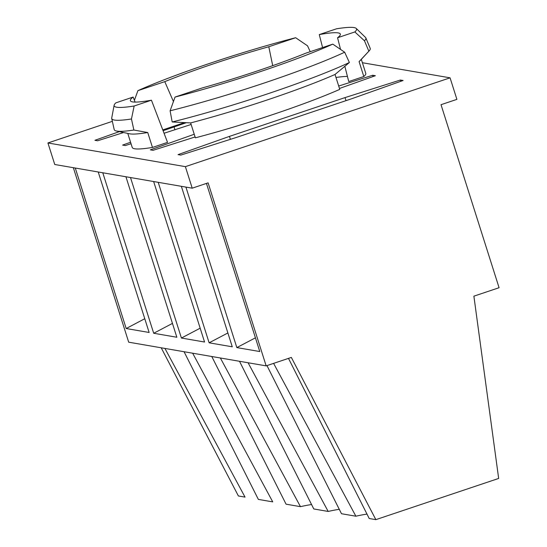 <?xml version="1.0" encoding="UTF-8"?>
<svg xmlns="http://www.w3.org/2000/svg" width="547" height="547" viewBox="0 0 547 547"><rect width="100%" height="100%" fill="white"/><g stroke="black" fill="none" stroke-linecap="round" stroke-linejoin="round"><path stroke-width="0.82" d="M131.458 118.979L133.871 130.036L147.738 132.531L152.469 147.437L167.539 142.377L151.444 100.197L134.152 106.002L131.458 118.979A133.304 12.349 162.4 0 1 114.398 120.06A133.304 12.349 162.4 0 1 111.725 118.521A133.304 12.349 162.4 0 1 111.725 117.981L114.132 105.236A127.15 11.781 162.4 0 1 115.861 102.85L133.153 97.045L135.075 102.084M133.871 130.036A134.295 12.444 162.4 0 1 116.873 131.095A134.295 12.444 162.4 0 1 116.49 131.027A134.295 12.444 162.4 0 1 114.186 129.543L111.725 118.521M147.738 132.531A122.507 11.35 162.4 0 1 129.926 133.865A122.507 11.35 162.4 0 1 129.577 133.796L116.49 131.027M152.469 147.437A122.507 11.35 162.4 0 1 134.658 148.77A122.507 11.35 162.4 0 1 132.224 147.444L127.772 133.413M322.58 47.562L319.27 34.591L336.555 28.793A127.15 11.781 162.4 0 1 356.227 28.437L365.54 37.469A133.304 12.349 162.4 0 1 365.847 37.907L370.196 48.334A134.295 12.444 162.4 0 1 369.163 50.871L360.07 60.683A122.507 11.35 162.4 0 1 359.085 61.613L368.856 51.186L364.466 40.793L354.853 31.945L337.561 37.743L340.521 49.333M134.152 106.002A127.15 11.781 162.4 0 1 116.682 107.219A127.15 11.781 162.4 0 1 114.132 105.236M319.27 34.591A110.138 10.202 162.4 0 1 338.149 32.902A110.138 10.202 162.4 0 1 340.35 34.14A110.138 10.202 162.4 0 1 337.561 37.743M335.988 77.489A107.759 9.983 162.4 0 1 347.441 76.464M182.719 122.596L182.951 123.13A107.759 9.983 162.4 0 1 184.12 122.665M173.413 101.469L164.777 81.647A110.138 10.202 162.4 0 1 268.796 46.748L272.707 65.661M344.863 66.372L348.747 81.571L363.817 76.518L359.085 61.613M164.777 81.647L137.906 90.665A127.15 11.781 162.4 0 1 295.667 37.729L268.796 46.748M151.444 100.197A110.138 10.202 162.4 0 1 130.391 100.744A110.138 10.202 162.4 0 1 133.153 97.045M310.231 51.698L307.537 45.825L295.667 37.729M137.906 90.665L134.398 100.306M365.847 37.907A133.304 12.349 162.4 0 1 364.466 40.793M356.227 28.437A127.15 11.781 162.4 0 1 354.853 31.945M361.321 59.329L365.772 73.36A122.507 11.35 162.4 0 1 363.817 76.518M172.449 323.407L153.7 333.267L176.845 337.253L125.933 176.763M144.764 318.716L126.193 328.528L149.133 332.48L98.221 171.984M362.394 62.727L450.072 77.831L456.895 99.369L441.019 104.696L499.076 287.715L473.887 296.166L498.659 478.44L375.851 519.65L369.211 518.508L288.488 358.381M367.064 514.084A56.751 5.258 -17.6 0 0 355.885 516.211L341.492 513.729L266.97 365.594M339.352 509.312A56.751 5.258 -17.6 0 0 328.173 511.438L313.78 508.956L239.497 361.28M211.778 356.5L286.067 504.177L300.46 506.659A56.751 5.258 162.4 0 1 311.633 504.532M184.065 351.728L258.355 499.404L272.741 501.886L192.647 353.205M161.201 347.789L238.389 495.965L245.029 497.107L164.934 348.432M220.359 357.984L300.46 506.659M126.193 328.528L75.281 168.032M192.216 188.182L54.755 164.497L47.924 142.965L185.385 166.65L192.216 188.182L208.099 182.855L266.157 365.875L128.695 342.19L73.346 167.703M185.925 187.101L236.837 347.591L259.777 351.543L206.438 183.409M158.213 182.322L209.125 342.812L232.27 346.805L181.358 186.315M200.168 328.186L181.413 338.039L204.557 342.025L153.645 181.536M181.413 338.039L130.501 177.549M153.7 333.267L102.788 172.777M47.924 142.965L112.354 121.345M266.157 365.875L291.339 357.423L375.851 519.65M182.951 123.13L162.78 129.899M191.135 124.47L164.059 133.256M131.048 143.731L125.325 145.55L122.617 145.085L130.583 142.254M163.088 130.712L186.171 122.754M185.385 166.65L450.072 77.831M332.802 44.129L344.672 52.218L349.383 62.508L335.031 74.467L339.762 89.373A122.507 11.35 162.4 0 1 195.368 137.823L190.643 122.918L172.189 121.967L170.103 110.802L175.047 97.065L201.918 88.046A110.138 10.202 162.4 0 0 305.93 53.141L332.802 44.129A127.15 11.781 162.4 0 1 175.047 97.065M229.473 136.374L345.007 97.605L400.383 80.026L403.091 80.491L351.659 98.754L236.126 137.523L180.756 155.102L178.048 154.63L229.473 136.374L230.369 139.348M338.702 86.036L372.664 75.254L375.372 75.718L339.475 88.464M194.24 134.268L150.336 149.857L153.044 150.322L195.101 136.969M123.588 132.531L97.612 140.777L94.904 140.305L119.349 131.629M174.937 129.796L174.049 126.822M209.125 342.812L227.88 332.959M400.719 81.332L400.383 80.026M346.039 100.641L345.007 97.605M236.837 347.591L255.422 337.827M355.885 516.211L273.603 363.372M328.173 511.438L248.078 362.757M373.006 76.559L372.664 75.254M344.672 52.218A133.304 12.349 162.4 0 1 170.103 110.802M349.383 62.508A134.295 12.444 162.4 0 1 172.189 121.967M335.031 74.467A122.507 11.35 162.4 0 1 190.643 122.918"/></g></svg>
